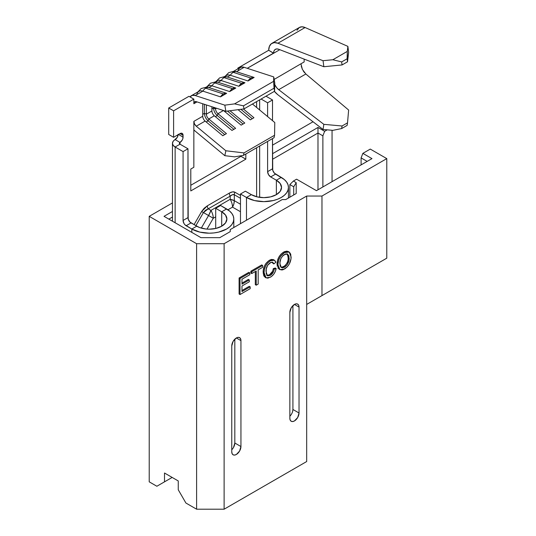 <?xml version="1.0" encoding="UTF-8"?>
<svg xmlns="http://www.w3.org/2000/svg" width="536" height="536" viewBox="0 0 536 536"><rect width="100%" height="100%" fill="white"/><g stroke="black" fill="none" stroke-linecap="round" stroke-linejoin="round"><path stroke-width="0.8" d="M224.122 509.2L224.122 243.706L306.679 196.042L306.679 461.536L224.122 509.2L306.679 461.536L306.679 304.428L386.784 258.178L386.784 158.616L370.276 149.088L386.784 158.616L321.969 196.042L306.679 196.042L224.122 243.706L196.605 243.706L149.216 216.343L172.465 202.916L149.216 216.343L196.605 243.706L196.605 509.2L224.122 509.2L196.605 509.2L185.905 503.023L196.605 509.2L196.605 243.706L224.122 243.706L224.122 509.2M288.489 251.672L286.894 251.123L284.294 251.712M289.185 252.054L291.122 257.052C290.968 262.124 288.77 266.124 284.536 269.052L279.939 269.615L277.943 264.844C278.017 259.679 280.214 255.598 284.542 252.597L283.624 252.067L284.542 252.597L280.63 256.242L278.827 259.685L277.963 264.034L278.398 267.618L279.738 269.487L281.923 269.983L283.202 269.682L287.189 266.921L289.4 263.866L291.028 258.674L290.72 254.178L289.406 252.201L288.395 251.739L287.202 251.659L284.542 252.597L289.185 252.054L288.268 251.525L283.624 252.067L280.911 254.225L278.693 257.38L277.387 260.938L277.239 266.298M277.829 267.839L278.238 268.435M299.028 307.081L298.679 305.252L297.688 304.113L296.2 303.818L294.445 304.435L291.202 307.858L289.855 312.374L289.855 418.294L290.204 420.117L291.202 421.263L292.69 421.551L294.445 420.941L297.688 417.517L299.028 412.995L299.028 307.081L294.445 304.435L299.028 307.081L299.028 412.995A6.486 3.745 -60 0 1 296.2 419.521A6.486 3.745 -60 0 1 291.202 421.263A6.486 3.745 -60 0 1 289.855 418.294L289.855 312.374A6.486 3.745 -60 0 1 292.69 305.848A6.486 3.745 -60 0 1 297.688 304.113A6.486 3.745 -60 0 1 299.028 307.081M240.939 340.621L240.59 338.792L239.592 337.653L238.105 337.358L236.349 337.968L233.106 341.392L231.766 345.914L231.766 451.828L232.115 453.657L233.106 454.803L234.594 455.091L236.349 454.481L239.592 451.057L240.939 446.535L240.939 340.621L236.349 337.968L240.939 340.621L240.939 446.535A6.486 3.745 -60 0 1 238.105 453.061A6.486 3.745 -60 0 1 233.106 454.803A6.486 3.745 -60 0 1 231.766 451.828L231.766 345.914A6.486 3.745 -60 0 1 234.594 339.389A6.486 3.745 -60 0 1 239.592 337.653A6.486 3.745 -60 0 1 240.939 340.621M249.253 286.304L241.977 290.505L249.253 286.304L250.171 286.834L250.171 288.683L240.021 294.545L239.103 294.016L240.021 294.545L240.021 278.506L249.816 272.858L249.816 274.707L241.977 279.229L241.977 284.16L249.28 279.946L249.28 281.795L241.977 286.01L241.977 291.564L250.171 286.834L249.253 286.304M248.362 279.417L241.977 283.102L248.362 279.417L249.28 279.946L248.362 279.417M248.898 272.328L239.103 277.976L239.103 294.016L239.103 277.976L240.021 278.506L239.103 277.976L248.898 272.328L249.816 272.858L248.898 272.328M261.715 264.925L250.855 271.196L250.855 273.045L251.773 273.574L251.773 271.725L262.633 265.454L262.633 267.303L258.185 269.876L258.185 284.06L256.221 285.192L255.304 284.663L256.221 285.192L256.221 271.002L251.773 273.574L250.855 273.045L250.855 271.196L251.773 271.725L250.855 271.196L261.715 264.925L262.633 265.454L261.715 264.925M255.304 271.531L255.304 284.663L255.304 271.531M272.456 262.332L272.931 263.39L273.849 263.92L272.784 262.285L270.358 262.633C267.364 264.844 265.91 267.765 266.017 271.39L267.417 275.765L270.312 275.41C272.476 273.983 273.775 271.899 274.204 269.146L273.286 268.616L273.072 269.655M273.36 259.612L271.33 259.444L269.534 260.201L270.459 260.731L274.405 260.208L275.805 262.305L273.849 263.92L272.931 263.39L272.288 262.111M268.871 260.623L266.271 263.035M265.695 263.786L265.461 264.127M264.201 266.533L263.223 270.412L263.236 273.548M263.424 274.559L264.087 276.275L265.689 277.594M272.389 271.544L269.394 274.881L270.312 275.41L270.881 275.042L273.628 271.337L274.204 269.146L273.286 268.616L275.249 268.013L276.167 268.543L275.249 268.013L273.286 268.616C272.858 271.37 271.558 273.454 269.394 274.881L266.633 275.303M168.853 219.124L172.465 217.04L168.853 219.124M272.509 159.286L317.989 133.022L317.989 189.784L317.989 133.022L322.88 135.849L317.989 133.022L272.509 159.286M332.052 181.664L332.052 130.275L332.052 181.664M296.2 193.536L296.2 182.662L293.393 181.034L296.589 179.191L316.461 190.669L371.971 158.616L362.865 153.363L370.276 149.088L362.865 153.363L361.103 157.912L361.103 164.894L361.103 157.912L367.147 161.403L361.103 157.912L362.865 153.363L371.971 158.616L316.461 190.669L296.589 179.191L293.393 181.034L289.862 184.565L293.708 186.789L293.708 194.977L293.708 186.789L289.862 184.565L289.862 197.194L289.862 184.565L293.393 181.034L296.2 182.662L293.708 186.789L296.2 182.662L296.2 193.536L285.748 199.573L296.2 193.536M272.509 145.162L313.031 121.766L272.509 145.162M327.188 129.833L324.649 131.3L317.989 127.454L272.509 153.711L317.989 127.454L317.989 133.022L317.989 127.454L324.649 131.3L327.188 129.833M172.465 211.472L164.029 216.343L200.946 237.656L219.787 237.656L230.239 231.619L230.239 229.582L282.217 199.573L285.748 199.573L282.217 199.573L230.239 229.582L230.239 231.619L219.787 237.656L200.946 237.656L164.029 216.343L172.465 211.472M178.26 480.953L164.505 473.013L164.505 481.837L156.86 486.253L149.216 481.837L149.216 216.343L149.216 481.837L156.86 486.253L172.15 477.429L164.505 481.837L164.505 473.013L178.26 480.953L178.26 489.783L178.26 480.953M185.905 503.023L178.26 489.783L185.905 503.023M365.385 270.539L306.679 304.428L306.679 196.042L321.969 196.042L386.784 158.616L386.784 258.178L321.969 295.604L321.969 196.042L321.969 295.604L306.679 304.428L365.385 270.539M322.88 186.957L322.88 135.849L324.649 131.3L322.88 135.849L322.88 186.957M172.15 477.429L156.86 486.253L172.15 477.429M292.569 411.695L292.917 409.464L299.028 412.995L292.917 409.464L292.917 305.614L292.917 409.464A6.486 3.745 120 0 1 289.855 416.224M233.482 447.527L234.822 443.004L240.939 446.535L234.822 443.004L234.822 339.154L234.822 443.004A6.486 3.745 120 0 1 231.766 449.764M240.021 294.545L240.021 278.506L249.816 272.858L249.816 274.707L241.977 279.229L241.977 284.16L249.28 279.946L249.28 281.795L241.977 286.01L241.977 291.564L250.171 286.834L250.171 288.683L240.021 294.545M256.221 285.192L256.221 271.002L251.773 273.574L251.773 271.725L262.633 265.454L262.633 267.303L258.185 269.876L258.185 284.06L256.221 285.192M274.405 260.208L273.487 259.679L269.541 260.201C265.367 263.089 263.23 267.022 263.143 272L264.06 272.529C264.148 267.551 266.285 263.618 270.459 260.731L272.248 259.973L273.863 259.98L275.082 260.811L275.805 262.305L273.849 263.92L272.63 262.211L270.975 262.332L267.632 265.28L266.238 269.012L266.204 273.574L267.551 275.832L270.312 275.41L269.394 274.881L266.995 275.424M265.635 277.581L264.436 275.444L264.06 272.529L263.143 272L265.159 277.367L267.799 278.204L271.343 276.61L273.735 274.244L275.303 271.464L276.167 268.543L274.204 269.146L276.167 268.543C275.397 272.389 273.507 275.256 270.492 277.159L266.077 277.903L264.06 272.529L264.422 269.273L265.682 265.843L267.846 262.821L270.459 260.731L269.541 260.201M287.685 254.593L287.189 253.89L288.247 257.635L289.165 258.164L288.247 257.635C288.281 261.38 286.733 264.395 283.604 266.673L284.522 267.209C287.651 264.925 289.199 261.91 289.165 258.164L287.698 254.098L284.556 254.446C281.32 256.811 279.765 259.913 279.906 263.739L281.36 267.558L284.522 267.209L282.599 267.853L281.058 267.35L280.154 265.856L279.946 262.506L280.904 258.553L282.526 256.121L285.554 253.984L287.363 253.943L288.924 255.987L288.931 260.623L287.236 264.637L284.522 267.209L283.604 266.673L281.233 267.303M283.624 252.067C279.296 255.069 277.099 259.149 277.025 264.315L277.943 264.844L277.025 264.315L279.49 269.293M287.859 254.989L288.194 258.855M288.02 260.06L287.852 260.777M287.611 261.581L287.021 262.942M284.629 265.97L281.661 267.323M178.18 134.302L177.289 137.316L173.155 141.303L172.465 143.306L173.155 145.31L175.125 147.011L175.125 222.748L175.125 147.011L183.071 151.601L183.071 220.45L183.969 223.465L184.96 224.798L191.828 229.033L199.807 232.108L209.214 233.194L214.011 232.919L218.628 232.108L226.607 229.033L229.663 226.882L231.934 224.423L233.334 221.763L233.81 218.99L233.334 216.222L231.934 213.556L229.663 211.104L220.604 205.489L215.713 208.31L221.71 211.774L226.607 208.953L220.604 205.489L215.713 208.31L221.71 211.774L221.71 226.205L215.981 228.416L209.214 229.194L205.77 228.999L199.399 227.478L191.024 222.922L186.133 225.743L191.828 229.033L196.719 226.205L189.851 221.978L188.196 219.11L187.969 148.78L180.016 144.191L175.125 147.011L183.071 151.601L187.969 148.78L187.969 217.623L183.071 220.45L183.071 151.601L187.969 148.78L180.016 144.191L180.016 142.422L182.18 140.144L182.843 138.616L183.071 135.36L182.18 133.384L180.016 133.598L173.597 137.303L173.597 110.825L193.851 99.133L190.025 96.922A11.243 6.492 60 0 1 191.285 95.75A11.243 6.492 60 0 1 195.211 95.535L202.856 91.127L220.51 96.862L226.628 93.331L208.973 87.596A7.852 5.4 108 0 0 205.717 88.212L223.371 93.954A7.852 5.4 -72 0 1 226.628 93.331L208.973 87.596L212.028 85.827A11.243 6.492 -120 0 0 208.102 86.041L206.139 87.174M205.047 87.804A11.243 6.492 60 0 1 208.973 87.596L212.028 85.827L229.683 91.569L235.8 88.038L218.145 82.296A7.852 5.4 108 0 0 214.889 82.919L232.544 88.654A7.852 5.4 -72 0 1 235.8 88.038L218.145 82.296L221.201 80.534A11.243 6.492 -120 0 0 217.274 80.742L215.311 81.881M214.219 82.511A11.243 6.492 60 0 1 218.145 82.296L221.201 80.534L238.855 86.276L244.972 82.745L227.318 77.003A7.852 5.4 108 0 0 224.061 77.62L241.716 83.361A7.852 5.4 -72 0 1 244.972 82.745L227.318 77.003L230.373 75.241A11.243 6.492 -120 0 0 226.447 75.449L224.484 76.581M223.391 77.218A11.243 6.492 60 0 1 227.318 77.003L230.373 75.241L248.027 80.976L254.144 77.445L236.49 71.71A7.852 5.4 108 0 0 233.234 72.327L250.895 78.062A7.852 5.4 -72 0 1 254.144 77.445L236.49 71.71L244.135 67.295A11.243 6.492 -120 0 0 240.208 67.502L233.656 71.288M206.996 229.113L213.274 218.246L215.713 216.839L213.274 218.246A11.243 6.492 -120 0 0 210.95 210.407L208.223 208.832L230.192 196.149L230.192 199.298L210.95 210.407L208.223 208.832L205.395 210.333L203.439 212.564L208.571 215.526L201.302 228.115L208.571 215.526A11.243 3.745 -60 0 0 210.95 210.407L208.571 215.526L213.274 218.246L201.63 211.519L194.039 224.664L201.63 211.519L207.325 205.824L204.102 208.296L201.63 211.519L203.439 212.564L195.848 225.71L203.439 212.564L208.223 208.832A4.322 2.499 60 0 1 207.325 205.824L229.294 193.141L207.325 205.824A4.322 2.499 -120 0 0 208.223 208.832L230.192 196.149L230.192 199.298L210.95 210.407A11.243 6.492 60 0 1 213.274 218.246L206.996 229.113M227.934 209.784L232.517 207.13L240.476 211.727L232.517 207.13A11.243 6.492 -120 0 0 230.192 199.298A11.243 3.745 -0 0 1 234.306 200.672L234.306 194.742L240.476 198.307L234.306 194.742L232.517 194.675L230.192 196.149A4.322 2.499 60 0 1 229.294 193.141C231.693 191.767 233.595 191.473 234.996 192.257L232.517 191.888L229.294 193.141A4.322 2.499 -120 0 0 230.192 196.149C231.921 194.655 233.294 194.186 234.306 194.742A4.322 3.531 120 0 1 234.996 192.257L240.476 195.426L234.996 192.257A4.322 3.531 -60 0 0 234.306 194.742L234.306 200.672L230.192 199.298A11.243 6.492 60 0 1 232.517 207.13L233.85 203.968L234.306 200.672A11.243 9.179 120 0 1 232.517 207.13L227.934 209.784M299.262 27.544L301.929 26.8L305.098 27.53L347.884 46.371L348.641 52.428L347.884 46.371L347.281 51.402L347.522 61.794L348.641 52.428L347.522 61.794L342.062 64.943L323.845 66.732L342.062 64.943L341.666 61.921L347.14 58.759L347.522 61.794L342.062 64.943L341.666 61.921L332.849 59.737L347.281 51.402L347.14 58.759L341.666 61.921L332.849 59.737L323.047 60.702L323.845 66.732L278.693 49.265L276.677 48.923L275.028 49.547L273.95 51.061L273.574 53.278L279.792 49.694L273.574 53.278A8.65 4.992 60 0 1 275.37 49.319A8.65 4.992 60 0 1 278.693 49.265L323.845 66.732L323.047 60.702L277.903 43.235L305.098 27.53L347.884 46.371L347.281 51.402L332.849 59.737L323.047 60.702L277.903 43.235L274.298 42.612L271.35 43.704L269.4 46.364L268.683 50.277L273.574 53.278L247.243 68.306L273.574 53.104L268.683 50.277L237.877 68.065L237.877 68.849L237.877 68.065L238.56 68.454L237.877 68.065L268.683 50.277A15.564 8.985 60 0 1 271.906 43.329A15.564 8.985 60 0 1 277.903 43.235L305.098 27.53C302.82 26.559 300.87 26.559 299.262 27.544L296.998 30.291M240.939 155.788L240.939 156.324L190.796 185.275L240.939 156.324L240.939 155.788M238.151 70.43L238.942 68.675L241.14 67.121L244.135 67.295L273.735 76.916L273.621 81.338L234.574 103.877L224.819 105.163L195.211 95.535L192.216 95.368L190.025 96.922L188.96 96.306L168.706 108.004L173.597 110.825L193.851 99.133L188.96 96.306L168.706 108.004L168.706 134.482L173.597 137.303L173.597 110.825L168.706 108.004L168.706 134.482L173.597 137.303L180.016 133.598A4.322 2.499 -60 0 1 182.18 133.384A4.322 2.499 -60 0 1 183.071 135.36L180.016 133.598L183.071 135.36L183.071 137.129L178.488 134.482L183.071 137.129A4.322 2.499 -60 0 1 180.016 142.422L175.125 139.601A4.322 2.499 120 0 0 178.166 134.663M196.98 93.894A11.243 6.492 60 0 1 202.856 91.127L195.211 95.535L224.819 105.163L225.864 111.28L196.256 101.659L194.528 101.894L193.851 103.723L193.851 99.133L193.851 103.723L197 101.9L193.851 103.723A4.322 2.499 60 0 1 194.749 101.74A4.322 2.499 60 0 1 196.256 101.659L225.864 111.28L243.994 108.902L243.471 105.84L234.574 103.877L273.621 81.338L274.05 88.185L243.471 105.84L274.05 88.185L274.573 91.247L243.994 108.902L274.573 91.247L274.78 83.04L273.735 76.916L274.78 83.04L274.573 91.247L273.621 81.338L273.735 76.916L244.135 67.295L236.49 71.71A11.243 6.492 -120 0 0 235.793 71.523M202.729 103.763L202.729 116.252L193.851 121.371L193.851 167.272L190.796 169.034L190.796 190.923L245.83 159.152L245.83 154.006L245.83 159.152L240.939 156.324L245.83 159.152L190.796 190.923L190.796 169.034L193.851 167.272L193.851 121.371L202.729 116.252A4.322 2.499 -120 0 0 205.134 121.089L196.256 126.208A4.322 2.499 60 0 1 193.851 121.371L194.528 123.977L196.256 126.208L205.134 121.089L222.788 135.735L226.44 133.625L208.785 118.979A4.322 2.499 60 0 1 206.38 114.141L206.38 104.949L206.38 114.141L211.901 110.952L206.38 114.141A4.322 2.499 -120 0 0 208.785 118.979L214.306 115.789L208.785 118.979L208.129 120.841L206.186 121.96L208.129 120.841L224.731 134.616L208.129 120.841A6.7 3.873 60 0 1 204.397 113.344A6.7 3.873 -120 0 0 208.129 120.841L208.785 118.979L226.44 133.625L222.788 135.735L205.134 121.089A4.322 2.499 60 0 1 202.729 116.252L202.729 103.763M304.153 59.114L304.153 61.928L274.164 79.415L304.153 61.928L304.153 59.114M256.61 101.619L256.61 107.448L256.61 101.619M256.61 147.782L256.61 196.739L256.61 147.782M211.901 106.744L211.901 110.952A4.322 2.499 -120 0 0 214.306 115.789L231.961 130.436L235.612 128.332L217.958 113.686L223.465 110.503L217.958 113.686A4.322 2.499 60 0 1 215.552 108.848L215.552 107.93L215.552 108.848L216.564 108.259L215.552 108.848A4.322 2.499 -120 0 0 217.958 113.686L217.301 115.541L215.358 116.667L217.301 115.541L233.904 129.317L217.301 115.541A6.7 3.873 60 0 1 213.569 108.044A6.7 3.873 -120 0 0 217.301 115.541L217.958 113.686L235.612 128.332L231.961 130.436L214.306 115.789A4.322 2.499 60 0 1 211.901 110.952L211.901 106.744M223.505 110.516L241.133 125.143L244.785 123.032L229.971 110.744L244.785 123.032L241.133 125.143L223.505 110.516M238.051 109.679L250.305 119.85L253.957 117.739L243.398 108.982L253.957 117.739L250.305 119.85L238.051 109.679M252.463 104.011L274.78 122.53L274.573 135.26L243.994 152.907L225.864 150.77L196.256 126.208L225.864 150.77L224.819 155.688L234.574 156.84L243.471 155.366L243.994 152.907L274.573 135.26L274.05 137.712L243.471 155.366L274.05 137.712L274.573 135.26L274.78 122.53L252.463 104.011M195.211 131.126L224.819 155.688L195.211 131.126A11.243 6.492 60 0 1 193.851 129.846A11.243 6.492 60 0 0 195.211 131.126M208.276 87.408A11.243 6.492 -120 0 1 208.973 87.596A7.852 5.4 -72 0 0 205.717 88.212L223.371 93.954L226.628 93.331L220.51 96.862A7.852 5.4 -72 0 1 223.371 93.954L220.51 96.862L202.856 91.127A7.852 5.4 -72 0 1 205.717 88.212A7.852 5.4 108 0 0 202.856 91.127A11.243 6.492 -120 0 0 198.93 91.334L191.285 95.75M232.564 71.918A11.243 6.492 60 0 1 236.49 71.71A7.852 5.4 -72 0 0 233.234 72.327A7.852 5.4 108 0 0 230.373 75.241A7.852 5.4 -72 0 1 233.234 72.327L250.895 78.062L248.027 80.976A7.852 5.4 -72 0 1 250.895 78.062L254.144 77.445L248.027 80.976L230.373 75.241A11.243 6.492 60 0 0 225.194 76.608M302.391 69.412L305.848 74.002L348.641 110.041L305.808 73.968M304.562 72.728L303.235 70.933M300.998 63.978L302.371 69.379L301.219 65.988M215.713 208.31L215.713 228.483L215.713 208.31M191.828 229.033L191.828 232.39L191.828 229.033L196.719 226.205A17.675 10.204 180 0 0 215.981 228.416A17.675 10.204 180 0 0 226.889 218.99L225.542 222.896L221.71 226.205L221.71 211.774L225.542 215.09L226.889 218.99A17.675 10.204 180 0 0 221.71 211.774L226.607 208.953A24.596 14.197 180 0 1 233.81 218.99A24.596 14.197 180 0 1 218.628 232.108A24.596 14.197 180 0 1 191.828 229.033M240.476 223.673L240.476 194.012L245.367 191.191L240.476 194.012L246.48 197.476L246.48 220.209L246.48 197.476L251.371 194.655L245.367 191.191L251.371 194.655L246.48 197.476L254.459 200.558L263.866 201.637L273.28 200.558L277.534 199.245L281.259 197.476L284.315 195.325L286.593 192.873L287.986 190.206L288.462 187.439L287.986 184.665L286.593 182.005L284.315 179.553L275.564 174.113L270.673 176.934L276.368 180.223L281.259 177.396L274.392 173.168L272.737 170.301L272.509 138.603L272.509 168.813A4.322 2.499 -120 0 0 275.564 174.113L270.673 176.934L276.368 180.223L276.368 194.655L270.633 196.866L263.866 197.643L257.106 196.866L251.371 194.655A17.675 10.204 180 0 0 270.633 196.866A17.675 10.204 180 0 0 281.541 187.439L280.201 191.345L276.368 194.655L276.368 180.223L280.201 183.533L281.541 187.439A17.675 10.204 180 0 0 276.368 180.223L281.259 177.396A24.596 14.197 180 0 1 288.462 187.439A24.596 14.197 180 0 1 273.28 200.558A24.596 14.197 180 0 1 246.48 197.476L240.476 194.012L240.476 223.673M267.611 102.791L267.611 116.58L267.611 102.791L272.509 99.971L267.611 102.791L261.092 99.026L267.611 102.791M267.611 141.43L267.611 171.641L272.509 168.813L267.611 171.641L268.509 174.656L270.673 176.934A4.322 2.499 60 0 1 267.611 171.641L267.611 141.43M272.509 120.64L272.509 99.971L265.983 96.205L272.509 99.971L272.509 120.64M259.665 197.349L259.665 146.02L259.665 197.349M259.665 109.987L259.665 99.857L259.665 109.987M172.465 143.306A9.079 5.239 180 0 0 175.125 147.011L180.016 144.191L179.386 143.306L180.016 142.422L180.016 144.191A2.164 1.246 180 0 1 179.386 143.306A2.164 1.246 180 0 1 180.016 142.422L175.125 139.601A9.079 5.239 180 0 0 172.465 143.306L172.465 221.214M187.969 217.623A4.322 2.499 -120 0 0 191.024 222.922L186.133 225.743A4.322 2.499 60 0 1 183.071 220.45L187.969 217.623M243.994 152.907L243.471 155.366L234.574 156.84L224.819 155.688L225.864 150.77L243.994 152.907M234.574 103.877L243.471 105.84L243.994 108.902L225.864 111.28L224.819 105.163L234.574 103.877M274.385 91.355A15.564 8.985 60 0 0 277.903 94.792L323.047 129.457L332.849 130.349L341.666 128.553L342.062 125.994L347.522 122.844L348.641 110.041L347.522 122.844L342.062 125.994L323.845 124.345L278.693 89.68L305.848 74.002L278.693 89.68A8.65 4.992 60 0 1 274.74 84.574L276.677 87.69L278.693 89.68L323.845 124.345L323.047 129.457L277.903 94.792L274.265 91.214M341.666 128.553L347.14 125.391L341.666 128.553L332.849 130.349L323.047 129.457L323.845 124.345L342.062 125.994L341.666 128.553M347.522 122.844L347.14 125.391L347.522 122.844M252.248 118.724L240.899 109.311L252.248 118.724M216.021 81.907A11.243 6.492 60 0 1 221.201 80.534A7.852 5.4 -72 0 1 224.061 77.62A7.852 5.4 -72 0 1 227.318 77.003A11.243 6.492 -120 0 0 226.621 76.816M238.855 86.276A7.852 5.4 -72 0 1 241.716 83.361L224.061 77.62A7.852 5.4 108 0 0 221.201 80.534L238.855 86.276L244.972 82.745L241.716 83.361L238.855 86.276M206.849 87.201A11.243 6.492 60 0 1 212.028 85.827A7.852 5.4 -72 0 1 214.889 82.919A7.852 5.4 -72 0 1 218.145 82.296A11.243 6.492 -120 0 0 217.449 82.109M229.683 91.569A7.852 5.4 -72 0 1 232.544 88.654L214.889 82.919A7.852 5.4 108 0 0 212.028 85.827L229.683 91.569L235.8 88.038L232.544 88.654L229.683 91.569M225.107 111.039L224.53 111.367L225.107 111.039M243.076 124.024L227.465 111.073L243.076 124.024M211.901 109.009L213.569 108.044L215.552 108.848L213.569 108.044L213.569 107.287L213.569 108.044L211.901 109.009M202.729 114.309L204.397 113.344L206.38 114.141L204.397 113.344L204.397 104.306L204.397 113.344L202.729 114.309M240.476 204.236L234.306 200.672L240.476 204.236M265.159 277.367L266.077 277.903M279.022 269.085L279.939 269.615M288.462 187.439L288.462 198.005M233.81 218.99L233.81 227.519M271.906 43.329L299.416 27.443M235.833 71.529L233.93 71.295L228.731 72.635L225.361 76.079M226.661 76.822L224.751 76.588L219.559 77.928L216.182 81.372M217.489 82.122L215.579 81.881L210.387 83.227L207.01 86.671M208.316 87.415L206.407 87.18L201.214 88.52L197.838 91.964"/></g></svg>
